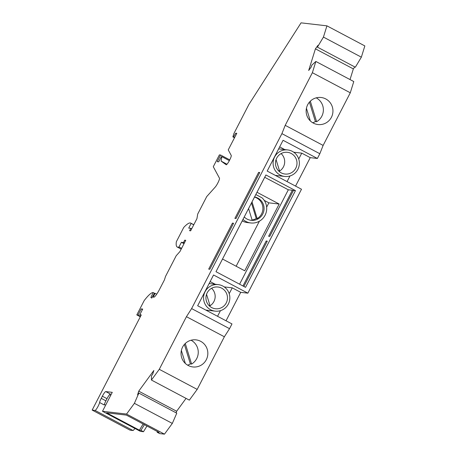 <?xml version="1.0" encoding="UTF-8"?>
<svg xmlns="http://www.w3.org/2000/svg" width="457" height="457" viewBox="0 0 457 457"><rect width="100%" height="100%" fill="white"/><g stroke="black" fill="none" stroke-linecap="round" stroke-linejoin="round"><path stroke-width="0.69" d="M234.887 218.389L258.628 172.392L259.753 172.523L236.012 218.52L234.887 218.389M208.7 269.116L232.442 223.125L233.567 223.256L209.832 269.247L208.7 269.116M156.711 294.165L155.112 293.32L153.152 297.107L153.809 297.181A9.077 1.502 -62.1 0 0 159.562 289.315L164.451 279.85L165.503 276.456L176.208 255.72L179.967 251.521L185.759 240.296L184.702 240.176L183.486 242.541L181.4 242.301L178.99 246.969A48.048 7.946 117.9 0 1 177.236 247.037A48.048 7.946 117.9 0 1 176.339 241.776L183.725 227.46A48.048 7.946 117.9 0 1 190.74 223.107A48.048 7.946 117.9 0 1 191.14 223.433L188.73 228.1L190.815 228.34L189.592 230.705L190.649 230.825L196.944 218.629L197.698 214.082L206.735 196.567L215.196 187.119A5.341 0.885 117.9 0 0 217.783 183.074L217.84 182.96A5.341 0.885 117.9 0 0 219.474 178.207L213.288 166.719L219.394 154.883L220.617 155.026L217.195 161.652L218.697 161.824L221.388 156.62L221.856 156.671L221.119 161.104L226.169 164.743A5.318 0.88 117.9 0 0 226.186 164.754A5.318 0.88 117.9 0 0 229.311 160.727A5.318 0.88 117.9 0 0 231.231 155.431L228.243 149.885L236.795 133.318L235.669 133.187L233.527 136.951L232.87 136.877L233.921 133.484L248.928 104.413L301.06 22.85L326.926 25.843L323.436 37.086L317.415 47.134L317.975 45.329L315.416 48.83L308.686 70.487L311.246 66.99L311.811 65.18L315.861 61.461L312.371 72.703L285.208 125.332L281.912 133.638L191.614 308.589L186.439 316.684L159.276 369.313L151.427 380.041L151.456 375.86L152.718 374.134L153.855 370.473L138.728 391.158L137.591 394.825L138.854 393.094L176.773 413.179L172.318 423.416L134.398 403.331L138.854 393.094M155.112 293.32L154.455 293.24L151.758 298.073L150.879 297.467L153.198 292.589L154.449 293.251M140.316 316.77L136.803 314.907L144.206 300.557A39.856 6.592 117.9 0 1 153.198 292.589M136.803 314.907L138.02 315.044L141.202 308.892L142.704 309.063L139.768 314.747L141.27 314.919L92.154 410.083L95.067 410.42L132.987 430.505A4.804 0.794 117.9 0 0 134.844 428.42M172.318 423.416L164.469 434.15L126.549 414.065L102.488 411.277L112.262 392.34L105.733 391.586A5.341 0.885 117.9 0 0 102.351 396.208L101.243 398.361A5.341 0.885 117.9 0 0 99.592 402.514A4.804 0.794 117.9 0 1 97.512 407.353A4.804 0.794 117.9 0 1 95.067 410.42M126.549 414.065L134.398 403.331M92.154 410.083L130.074 430.168L132.987 430.505M326.926 25.843L364.846 45.929L361.356 57.171L355.335 67.225L317.415 47.134M315.416 48.83L353.335 68.916L354.786 66.933M353.335 68.916L350.028 79.564M315.861 61.461L353.781 81.552L350.291 92.788L312.371 72.703M285.208 125.332L323.128 145.417L350.291 92.788M323.128 145.417L319.831 153.723L281.912 133.638M293.731 152.215L301.757 153.146L310.246 157.642L317.387 158.47L319.831 153.723M310.246 157.642L295.559 186.096M229.197 293.72L232.236 287.836L240.725 292.337L247.865 293.16L301.5 189.244L267.185 171.067L283.072 140.293L317.387 158.47M240.725 292.337L226.038 320.785M247.865 293.16L213.55 274.983L197.664 305.756L231.979 323.933L229.534 328.674L191.614 308.589M186.439 316.684L224.358 336.769L229.534 328.674M224.358 336.769L197.196 389.398L159.276 369.313M151.427 380.041L189.347 400.132L197.196 389.398M138.728 391.158L176.648 411.243L186.05 398.384M176.648 411.243L176.145 412.854M164.469 434.15L159.693 433.596L157.134 432.242L159.156 432.476L126.355 415.099L106.601 412.814L139.402 430.191L140.933 430.368L144.401 424.662M146.96 426.015L143.492 431.722L140.408 431.362L102.488 411.277M301.757 153.146L298.718 159.025M143.492 431.722L140.933 430.368M157.351 431.522L157.134 432.242M143.155 424.005L139.402 430.191M295.456 190.62L245.535 287.344L215.99 271.692L265.911 174.974L295.456 190.62L293.485 190.392L269.744 236.389L268.619 236.258L292.354 190.261L288.321 189.792L264.712 177.293M256.983 192.277L279.187 204.039L244.735 270.795L222.525 259.028M239.594 284.197L288.321 189.792M264.237 200.395L268.859 202.845L266.637 207.147M259.382 221.199L236.138 266.242M255.811 194.533L262.044 197.835A14.481 14.253 -83.4 0 1 250.784 222.965L247.403 222.57A14.481 14.253 -83.4 0 1 242.204 220.902M268.859 202.845L279.187 204.039M250.784 222.965A14.481 14.253 -83.4 0 1 242.97 219.423M254.566 196.956A11.813 11.625 -83.4 0 1 263.912 210.528A11.813 11.625 -83.4 0 1 244.238 216.966M248.579 208.558L252.155 220.217A11.813 11.625 -83.4 0 1 250.516 220.228M254.498 197.081A11.813 11.625 -83.4 0 1 257.171 218.612L256.234 218.503A11.813 11.625 -83.4 0 1 252.093 220.006M256.234 218.503L251.464 202.959M257.171 218.612L252.036 201.863M243.889 286.476L267.299 241.119L266.174 240.993L242.953 285.979M259.565 172.889L258.628 172.392M293.297 190.758L292.354 190.261M267.111 241.49L266.174 240.993M233.378 223.622L232.442 223.125M211.694 307.59A10.945 10.774 -83.4 0 1 217.96 287.013A10.945 10.774 -83.4 0 1 226.992 301.083A10.945 10.774 -83.4 0 1 211.694 307.59M222.81 286.048A13.344 13.133 96.6 0 0 205.073 291.726A13.344 13.133 96.6 0 0 215.167 311.143A13.344 13.133 96.6 0 0 222.81 286.048M217.549 316.29L220.457 310.657M206.775 310.172L206.61 310.492M211.58 288.281A10.945 10.774 -83.4 0 1 210.06 305.75L206.541 294.285M215.253 284.283L210.146 281.581M224.21 286.91L232.236 287.836M188.204 365.491A13.613 13.396 96.6 0 0 207.838 353.078A13.613 13.396 96.6 0 0 181.635 349.439A13.613 13.396 96.6 0 0 188.204 365.491M187.604 365.154A13.613 13.396 96.6 0 0 190.369 363.915L191.592 364.052A13.613 13.396 96.6 0 0 191.106 340.248M185.285 343.51L191.592 364.052M185.342 363.452L181.36 350.479M190.369 363.915L184.394 344.447M109.594 394.62L110.765 395.242M102.351 396.208L107.001 398.675A5.341 0.885 117.9 0 1 110.388 394.048L105.733 391.586M107.001 398.675L105.893 400.829A5.341 0.885 117.9 0 0 104.247 404.982L99.592 402.514M139.768 314.747L141.019 315.41M140.522 316.37L138.02 315.044M151.815 297.97L150.879 297.467M184.702 240.176L185.582 240.639M183.486 242.541L184.36 243.004M184.011 243.684L181.4 242.301M220.617 155.026L229.757 159.87M227.003 164.223L221.119 161.104M221.856 156.671L229.351 160.647M232.87 136.877L234.51 137.746M235.669 133.187L236.606 133.684M234.618 137.534L233.527 136.951M361.356 57.171L323.436 37.086M313.319 123.093A13.613 13.396 -83.4 0 1 321.117 97.495A13.613 13.396 -83.4 0 1 332.353 114.998A13.613 13.396 -83.4 0 1 313.319 123.093M306.436 108.269L310.32 120.922M316.221 97.849A13.613 13.396 -83.4 0 1 316.621 121.705L315.399 121.562L309.435 102.128M316.621 121.705L310.32 101.186M315.399 121.562A13.613 13.396 -83.4 0 1 312.719 122.756M289.978 175.968L287.07 181.595M190.815 228.34L191.694 228.803M191.14 223.433L193.751 224.815M178.99 246.969L181.6 248.351M276.296 175.477L276.131 175.802M142.447 309.555L141.202 308.892M284.774 149.588L279.667 146.886M276.062 159.59L279.581 171.055A10.945 10.774 -83.4 0 0 281.101 153.586M278.576 170.924L279.41 170.495M295.759 168.245A10.945 10.774 -83.4 0 1 275.931 159.996A10.945 10.774 -83.4 0 1 291.235 153.489A10.945 10.774 -83.4 0 1 295.759 168.245M209.055 305.619L209.889 305.185M292.331 151.358A13.344 13.133 96.6 0 0 273.297 160.864A13.344 13.133 96.6 0 0 284.688 176.453A13.344 13.133 96.6 0 0 292.331 151.358M101.243 398.361L105.893 400.829M209.117 283.574L218.24 284.625M104.362 404.479L105.641 405.159M190.74 223.107L193.797 224.73M177.236 247.037L181.195 249.134M278.639 148.879L287.756 149.936M275.303 175.362L284.688 176.453M205.781 310.057L215.167 311.143"/></g></svg>
